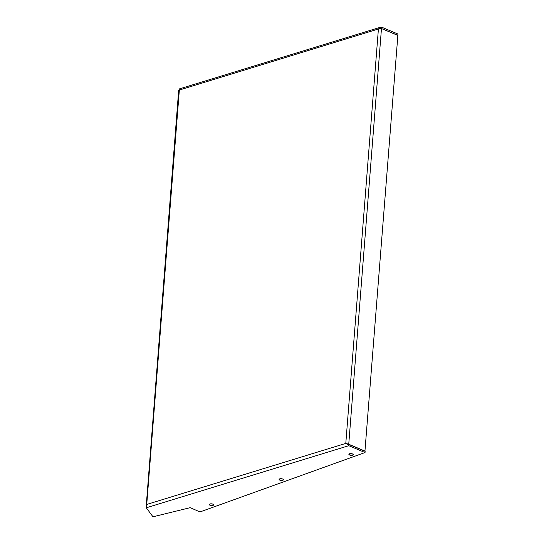 <?xml version="1.0" encoding="UTF-8"?>
<svg xmlns="http://www.w3.org/2000/svg" width="544" height="544" viewBox="0 0 544 544"><rect width="100%" height="100%" fill="white"/><g stroke="black" fill="none" stroke-linecap="round" stroke-linejoin="round"><path stroke-width="0.82" d="M347.296 444.135L348.881 444.468L348.779 445.692L346.705 443.85M347.854 444.577L348.745 444.244L345.794 443.408L378.406 28.995L381.466 28.526L397.861 35.435L364.936 451.234M381.466 28.526L348.745 444.244L365.146 451.153M348.881 444.468L365.133 451.316L365.038 452.54L199.974 511.938L190.182 507.661L152.98 516.8L146.295 507.783L146.737 504.444L146.316 505.505M365.038 452.54L348.779 445.692L146.295 507.783M178.765 90.692L179.35 90.032L179.234 89.291L179.132 90.515M178.663 90.454L146.227 505.927M397.664 35.353L397.977 34.048L381.718 27.2L381.623 28.424L381.045 28.485M381.718 27.2L380.338 27.282L378.406 28.995L179.35 90.032L146.737 504.444L345.794 443.408M397.882 35.278L381.344 28.512M349.214 453.88A1.999 0.789 -175.5 0 0 349.058 454.145A1.999 0.789 -175.5 0 0 349.595 454.757A1.999 0.789 -175.5 0 0 352.424 454.981A1.999 0.789 -175.5 0 0 353.049 454.458A1.999 0.789 -175.5 0 0 352.934 454.172M349.554 453.744A2.183 0.864 4.5 0 1 352.628 453.982A2.183 0.864 4.5 0 1 352.532 455.199A2.183 0.864 4.5 0 1 349.459 454.954A2.183 0.864 4.5 0 1 349.554 453.744M279.432 478.985A1.999 0.789 -175.5 0 0 279.269 479.25A1.999 0.789 -175.5 0 0 279.806 479.869A1.999 0.789 -175.5 0 0 282.635 480.087A1.999 0.789 -175.5 0 0 283.261 479.57A1.999 0.789 -175.5 0 0 283.145 479.278M279.766 478.849A2.183 0.864 4.5 0 1 282.839 479.094A2.183 0.864 4.5 0 1 282.744 480.304A2.183 0.864 4.5 0 1 279.67 480.066A2.183 0.864 4.5 0 1 279.766 478.849M209.644 504.098A1.999 0.789 -175.5 0 0 209.481 504.363A1.999 0.789 -175.5 0 0 210.025 504.975A1.999 0.789 -175.5 0 0 212.847 505.199A1.999 0.789 -175.5 0 0 213.472 504.676A1.999 0.789 -175.5 0 0 213.357 504.39M209.977 503.962A2.183 0.864 4.5 0 1 213.051 504.206A2.183 0.864 4.5 0 1 212.956 505.417A2.183 0.864 4.5 0 1 209.882 505.179A2.183 0.864 4.5 0 1 209.977 503.962M353.049 454.458C352.995 453.893 351.846 453.662 349.615 453.75L349.058 454.145M283.261 479.57C283.206 479.006 282.057 478.768 279.827 478.856L279.269 479.25M213.472 504.676C213.418 504.118 212.269 503.88 210.038 503.968L209.481 504.363M179.153 89.372L179.187 89.882M179.044 89.005L380.338 27.282"/></g></svg>
